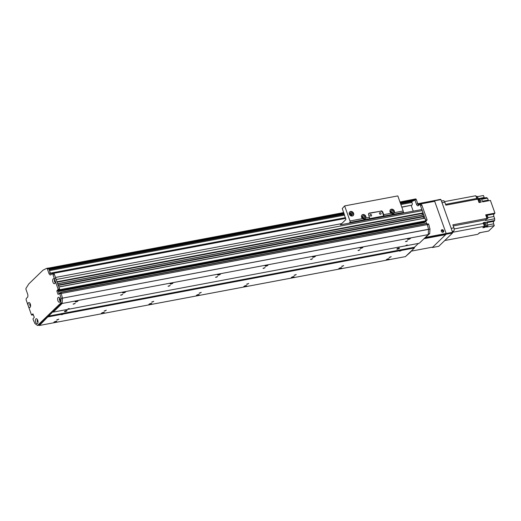 <?xml version="1.0" encoding="UTF-8"?>
<svg xmlns="http://www.w3.org/2000/svg" width="521" height="521" viewBox="0 0 521 521"><rect width="100%" height="100%" fill="white"/><g stroke="black" fill="none" stroke-linecap="round" stroke-linejoin="round"><path stroke-width="0.78" d="M422.792 213.376L57.154 282.161L422.792 213.376L423.104 212.881L422.303 210.621A1.661 0.814 -100.7 0 0 421.326 209.631L340.454 224.818M422.355 215.049A1.192 0.58 79.3 0 1 422.414 213.447M423.983 216.632L58.313 285.423L423.957 216.645L424.27 216.15L423.723 214.795L57.688 283.665L423.723 214.795M423.521 218.319A1.192 0.58 79.3 0 1 423.58 216.716M425.592 221.425L425.924 220.8L424.889 218.065L58.847 286.921M59.544 290.288L425.637 221.418L59.518 290.301L59.83 289.676L58.788 286.934M424.556 222.408L424.452 221.646M53.201 312.125L62.149 303.483L62.461 298.253L62.194 302.766L38.964 325.195L39.368 325.488L52.797 311.838L53.201 312.125L67.248 309.481L68.713 308.588L69.332 308.653L68.596 309.227L405.325 245.879L406.797 244.987L407.415 245.046L406.68 245.625L419.294 243.255L428.249 234.613L428.549 229.286A77.551 37.929 -100.7 0 0 427.285 224.616L426.751 223.405L60.697 292.281M48.355 316.123L414.455 247.254L418.428 243.418L414.455 247.254L414.41 247.97L405.462 256.612L39.368 325.488M62.149 303.483L428.249 234.613M406.093 241.607L405.475 241.542L407.63 240.78L406.093 241.607M409.604 238.214A1.524 0.41 -19.6 0 1 410.431 238.292A1.524 0.41 -19.6 0 1 409.135 239.185A1.524 0.41 -19.6 0 1 407.559 239.315A1.524 0.41 -19.6 0 1 408.164 238.722A1.524 0.41 -19.6 0 1 409.604 238.214M362.121 247.143A1.524 0.41 -19.6 0 1 362.948 247.221A1.524 0.41 -19.6 0 1 361.646 248.12A1.524 0.41 -19.6 0 1 360.076 248.243A1.524 0.41 -19.6 0 1 360.682 247.657A1.524 0.41 -19.6 0 1 362.121 247.143M314.638 256.078A1.524 0.41 -19.6 0 1 315.465 256.156A1.524 0.41 -19.6 0 1 314.163 257.048A1.524 0.41 -19.6 0 1 312.593 257.179A1.524 0.41 -19.6 0 1 313.199 256.586A1.524 0.41 -19.6 0 1 314.638 256.078M267.156 265.013A1.524 0.41 -19.6 0 1 267.983 265.091A1.524 0.41 -19.6 0 1 266.68 265.984A1.524 0.41 -19.6 0 1 265.111 266.114A1.524 0.41 -19.6 0 1 265.717 265.521A1.524 0.41 -19.6 0 1 267.156 265.013M219.673 273.942A1.524 0.41 -19.6 0 1 220.494 274.02A1.524 0.41 -19.6 0 1 219.198 274.919A1.524 0.41 -19.6 0 1 217.628 275.042A1.524 0.41 -19.6 0 1 218.234 274.456A1.524 0.41 -19.6 0 1 219.673 273.942M172.19 282.877A1.524 0.41 -19.6 0 1 173.011 282.955A1.524 0.41 -19.6 0 1 171.715 283.847A1.524 0.41 -19.6 0 1 170.146 283.978A1.524 0.41 -19.6 0 1 170.745 283.385A1.524 0.41 -19.6 0 1 172.19 282.877M124.708 291.806A1.524 0.41 -19.6 0 1 125.528 291.89A1.524 0.41 -19.6 0 1 124.232 292.782A1.524 0.41 -19.6 0 1 122.663 292.913A1.524 0.41 -19.6 0 1 123.262 292.32A1.524 0.41 -19.6 0 1 124.708 291.806M77.225 300.741A1.524 0.41 -19.6 0 1 78.046 300.819A1.524 0.41 -19.6 0 1 76.75 301.718A1.524 0.41 -19.6 0 1 75.174 301.841A1.524 0.41 -19.6 0 1 75.779 301.255A1.524 0.41 -19.6 0 1 77.225 300.741M358.611 250.536L357.992 250.477L360.148 249.709L358.611 250.536M311.128 259.471L310.509 259.412L312.665 258.644L311.128 259.471M263.646 268.4L263.027 268.341L265.182 267.573L263.646 268.4M216.163 277.335L215.538 277.276L217.7 276.508L216.163 277.335M168.674 286.27L168.055 286.211L170.217 285.443L168.674 286.27M121.191 295.199L120.572 295.14L122.728 294.372L121.191 295.199M73.708 304.134L73.09 304.075L75.245 303.307L73.708 304.134M60.208 300.239A0.899 0.436 79.3 0 1 59.935 299.692L59.765 299.705M57.277 320.005L56.659 319.946L58.814 319.178L57.277 320.005M104.76 311.07L104.141 311.011L106.297 310.242L104.76 311.07M152.243 302.141L151.624 302.082L153.78 301.314L152.243 302.141M199.725 293.206L199.107 293.147L201.262 292.379L199.725 293.206M247.208 284.271L246.589 284.212L248.745 283.444L247.208 284.271M294.697 275.342L294.072 275.283L296.234 274.515L294.697 275.342M342.18 266.407L341.555 266.348L343.717 265.58L342.18 266.407M55.903 321.333A1.524 0.41 -19.6 0 1 56.73 321.411A1.524 0.41 -19.6 0 1 55.428 322.304A1.524 0.41 -19.6 0 1 53.858 322.434A1.524 0.41 -19.6 0 1 54.464 321.841A1.524 0.41 -19.6 0 1 55.903 321.333M103.386 312.398A1.524 0.41 -19.6 0 1 104.213 312.476A1.524 0.41 -19.6 0 1 102.911 313.368A1.524 0.41 -19.6 0 1 101.341 313.499A1.524 0.41 -19.6 0 1 101.947 312.906A1.524 0.41 -19.6 0 1 103.386 312.398M150.869 303.463A1.524 0.41 -19.6 0 1 151.696 303.541A1.524 0.41 -19.6 0 1 150.4 304.44A1.524 0.41 -19.6 0 1 148.824 304.564A1.524 0.41 -19.6 0 1 149.429 303.977A1.524 0.41 -19.6 0 1 150.869 303.463M198.351 294.534A1.524 0.41 -19.6 0 1 199.178 294.612A1.524 0.41 -19.6 0 1 197.882 295.505A1.524 0.41 -19.6 0 1 196.306 295.635A1.524 0.41 -19.6 0 1 196.912 295.042A1.524 0.41 -19.6 0 1 198.351 294.534M245.84 285.599A1.524 0.41 -19.6 0 1 246.661 285.677A1.524 0.41 -19.6 0 1 245.365 286.576A1.524 0.41 -19.6 0 1 243.789 286.7A1.524 0.41 -19.6 0 1 244.395 286.107A1.524 0.41 -19.6 0 1 245.84 285.599M293.323 276.664A1.524 0.41 -19.6 0 1 294.144 276.749A1.524 0.41 -19.6 0 1 292.848 277.641A1.524 0.41 -19.6 0 1 291.278 277.765A1.524 0.41 -19.6 0 1 291.877 277.179A1.524 0.41 -19.6 0 1 293.323 276.664M340.806 267.735A1.524 0.41 -19.6 0 1 341.626 267.814A1.524 0.41 -19.6 0 1 340.33 268.706A1.524 0.41 -19.6 0 1 338.761 268.836A1.524 0.41 -19.6 0 1 339.36 268.243A1.524 0.41 -19.6 0 1 340.806 267.735M388.288 258.8A1.524 0.41 -19.6 0 1 389.115 258.878A1.524 0.41 -19.6 0 1 387.813 259.777A1.524 0.41 -19.6 0 1 386.243 259.901A1.524 0.41 -19.6 0 1 386.849 259.315A1.524 0.41 -19.6 0 1 388.288 258.8M59.537 293.303L60.918 293.03L61.185 293.492L60.651 292.274L60.456 293.115M53.207 273.597A1.661 0.814 79.3 0 1 53.442 273.473A1.661 0.814 79.3 0 1 54.412 274.463L59.563 288.921L58.293 290.816L59.257 293.512L58.385 290.392L59.16 289.65L59.518 290.301M58.157 285.234L57.629 283.665M56.997 281.965L56.203 279.49A1.661 0.814 -100.7 0 0 55.233 278.501M401.795 250.347L399.705 251.181L401.144 250.067L401.795 250.347L414.41 247.97M63.712 313.948L61.621 314.782L63.061 313.668L63.712 313.948L400.441 250.601M48.316 316.846L62.357 314.202M389.662 257.478L389.044 257.413L391.199 256.645L389.662 257.478M38 321.685A0.899 0.436 79.3 0 1 37.74 320.285M55.128 280.812L54.926 280.852A0.899 0.436 79.3 0 1 54.992 280.291M30.602 305.514A0.899 0.436 79.3 0 1 30.342 304.114M32.979 314.84L33.585 315.361M427.116 224.154L428.444 223.887L428.711 224.349A77.551 37.929 79.3 0 1 429.975 229.019L429.714 233.623L428.288 233.896L428.562 229.377L61.029 298.422A77.551 37.929 -100.7 0 0 59.765 293.759L59.498 293.297L58.033 294.352L56.874 291.083L58.137 289.188L55.076 280.598A2.52 1.231 79.3 0 1 55.024 283.15A2.52 1.231 79.3 0 1 52.947 282.2A2.52 1.231 79.3 0 1 52.855 279.38A2.52 1.231 79.3 0 1 54.249 279.048A2.52 1.231 79.3 0 1 54.835 279.92L55.076 280.598M397.601 249.129A1.387 0.371 -19.6 0 1 396.852 249.058A1.387 0.371 -19.6 0 1 398.031 248.243A1.387 0.371 -19.6 0 1 399.464 248.126A1.387 0.371 -19.6 0 1 398.91 248.667A1.387 0.371 -19.6 0 1 397.601 249.129M65.216 311.662A1.387 0.371 -19.6 0 1 64.467 311.591A1.387 0.371 -19.6 0 1 65.646 310.776A1.387 0.371 -19.6 0 1 67.079 310.659A1.387 0.371 -19.6 0 1 66.525 311.193A1.387 0.371 -19.6 0 1 65.216 311.662M406.68 245.625L405.325 245.879M68.596 309.227L67.248 309.481M403.742 212.939L403.306 211.721M401.834 207.215L411.023 205.32M411.206 205.45L413.238 211.148M50.439 273.323L52.523 272.757M52.706 272.893L52.947 273.564M54.783 279.803A1.244 0.612 -100.7 0 0 54.549 281.503A1.244 0.612 -100.7 0 0 55.239 282.252M54.868 279.985A1.244 0.612 -100.7 0 0 54.881 281.438A1.244 0.612 -100.7 0 0 55.252 282.05M37.532 319.783A1.244 0.612 -100.7 0 0 37.297 321.477A1.244 0.612 -100.7 0 0 37.994 322.225M35.695 322.18A2.52 1.231 79.3 0 1 35.61 319.353A2.52 1.231 79.3 0 1 37.004 319.021A2.52 1.231 79.3 0 1 37.773 323.124A2.52 1.231 79.3 0 1 35.695 322.18M37.616 319.966A1.244 0.612 -100.7 0 0 37.636 321.418A1.244 0.612 -100.7 0 0 38 322.024M59.739 298.331A1.244 0.612 -100.7 0 0 59.505 300.031A1.244 0.612 -100.7 0 0 60.195 300.78M57.903 300.728A2.52 1.231 79.3 0 1 57.818 297.908A2.52 1.231 79.3 0 1 59.205 297.576A2.52 1.231 79.3 0 1 59.98 301.679A2.52 1.231 79.3 0 1 57.903 300.728M59.824 298.513A1.244 0.612 -100.7 0 0 59.837 299.972A1.244 0.612 -100.7 0 0 60.208 300.578M30.133 303.613A1.244 0.612 -100.7 0 0 29.899 305.313A1.244 0.612 -100.7 0 0 30.589 306.055M28.336 305.99L28.186 305.658A2.52 1.231 79.3 0 1 28.264 303.066A2.52 1.231 79.3 0 1 29.599 302.851A2.52 1.231 79.3 0 1 30.374 306.954A2.52 1.231 79.3 0 1 28.427 306.335L28.336 305.99M30.218 303.795A1.244 0.612 -100.7 0 0 30.231 305.247A1.244 0.612 -100.7 0 0 30.602 305.86M54.835 279.92L52.986 274.73A1.661 0.814 -100.7 0 0 52.015 273.74A1.661 0.814 -100.7 0 0 51.787 273.864L50.895 274.723A2.768 1.355 79.3 0 1 50.511 274.932A2.768 1.355 79.3 0 1 48.889 273.278L47.365 269.005A1.107 0.541 -100.7 0 0 46.721 268.348A1.107 0.541 -100.7 0 0 46.649 268.367L43.009 270.178L28.798 283.899L26.063 288.25A1.107 0.541 -100.7 0 0 26.05 289.598L27.574 293.87A2.768 1.355 79.3 0 1 27.359 297.458L26.467 298.312A1.661 0.814 -100.7 0 0 26.337 300.467L28.186 305.658M28.427 306.335L31.488 314.925L32.947 313.87L34.275 317.302L33.031 318.839L33.116 319.497A77.551 37.929 -100.7 0 0 34.972 323.593L37.538 325.469L60.768 303.033L61.042 298.513M38.964 325.195L37.538 325.469M62.194 302.766L60.768 303.033M59.765 293.759L61.185 293.492A77.551 37.929 79.3 0 1 62.455 298.155L428.549 229.286A77.551 37.929 -100.7 0 0 427.285 224.616L427.018 224.154M46.792 268.341L48.075 268.1A1.107 0.541 79.3 0 1 48.147 268.081A1.107 0.541 79.3 0 1 48.792 268.738L50.316 273.011A2.768 1.355 -100.7 0 0 51.208 274.424M425.637 220.409L420.512 205.593A1.661 0.814 -100.7 0 0 419.535 204.603A1.661 0.814 -100.7 0 0 419.307 204.727L418.415 205.58A2.768 1.355 79.3 0 1 418.037 205.788A2.768 1.355 79.3 0 1 416.409 204.141L414.892 199.869A1.107 0.541 -100.7 0 0 414.241 199.204A1.107 0.541 -100.7 0 0 414.169 199.23L399.972 201.985L413.908 199.367L414.299 200.37L411.903 201.555L411.883 202.454A1.661 0.814 79.3 0 1 412.28 204.147A1.661 0.814 79.3 0 1 411.733 205.183A1.661 0.814 79.3 0 1 411.714 205.189L401.776 207.052L411.733 205.183M345.521 217.641L50.374 273.16L345.521 217.641M345.775 218.358L52.908 273.453M341.698 223.613L55.48 277.459M349.109 223.216L349.917 222.434A1.107 0.541 -100.7 0 0 350.001 221.002L344.628 205.912L342.277 208.524L345.905 219.549L340.415 224.851M353.023 215.694A2.494 2.071 46 0 0 352.626 212.633A2.494 2.071 46 0 0 349.584 212.125M352.274 216.013A2.494 2.071 -134 0 1 349.598 214.698A2.494 2.071 -134 0 1 349.741 211.956A2.494 2.071 -134 0 1 352.958 212.314A2.494 2.071 -134 0 1 353.205 215.544A2.494 2.071 -134 0 1 352.274 216.013M350.698 212.835A1.361 1.133 46 0 0 350.327 214.854A1.361 1.133 46 0 0 352.163 213.551A1.361 1.133 46 0 0 350.698 212.835M365.228 218.794A2.494 2.071 46 0 0 364.889 215.72A2.494 2.071 46 0 0 361.821 215.193M364.361 219.224L362.655 218.618A2.494 2.071 -134 0 1 361.978 215.017A2.494 2.071 -134 0 1 364.882 215.088A2.494 2.071 -134 0 1 365.84 218.019L364.361 219.224M363.814 218.371A1.361 1.133 46 0 0 364.186 216.352A1.361 1.133 46 0 0 362.356 217.654A1.361 1.133 46 0 0 363.814 218.371M393.72 213.434A2.494 2.071 46 0 0 393.375 210.36A2.494 2.071 46 0 0 390.314 209.833M392.854 213.864L391.141 213.258A2.494 2.071 -134 0 1 390.47 209.657A2.494 2.071 -134 0 1 393.375 209.729A2.494 2.071 -134 0 1 394.325 212.659L392.854 213.864M392.306 213.011A1.361 1.133 46 0 0 392.678 210.992A1.361 1.133 46 0 0 390.841 212.294A1.361 1.133 46 0 0 392.306 213.011M344.628 205.912L397.81 195.909L403.182 210.998A1.107 0.541 79.3 0 1 403.098 212.431L402.29 213.213M383.71 215.987L382.466 212.49L382.818 212.145L383.717 214.659A1.107 0.541 79.3 0 1 383.71 215.987L369.467 218.67A1.107 0.541 -100.7 0 0 369.467 217.342L368.575 214.821A1.661 1.381 46 0 1 369.461 213.05L380.499 211.246L369.102 213.389A1.661 1.381 46 0 0 368.686 213.551M349.891 213.844A1.146 0.951 -134 0 1 351.323 215.323M349.923 213.584A1.361 1.133 46 0 0 349.917 213.584A1.361 1.133 46 0 1 351.584 215.31M382.818 212.145A1.661 1.381 46 0 0 380.858 210.901M382.466 212.49A1.661 1.381 46 0 0 380.499 211.246M379.978 212.62A0.899 0.742 46 0 0 379.731 213.955A0.899 0.742 46 0 0 380.942 213.096A0.899 0.742 46 0 0 379.978 212.62M370.483 214.411A0.899 0.742 46 0 0 370.236 215.74A0.899 0.742 46 0 0 371.447 214.88A0.899 0.742 46 0 0 370.483 214.411M391.981 213.024A1.244 1.035 46 0 0 390.62 211.617M390.62 211.487A1.361 1.133 -134 0 1 392.111 213.03M363.489 218.384A1.244 1.035 46 0 0 362.128 216.977M362.128 216.847A1.361 1.133 -134 0 1 363.625 218.39M411.108 251.168L432.788 247.084L445.67 234.645L445.637 233.727M445.715 233.929L424.895 237.843M423.983 238.729L445.67 234.645M441.235 231.031A0.899 0.742 -134 0 1 442.798 231.259A0.899 0.742 -134 0 1 442.368 232.21M434.117 200.526L434.521 200.813L440.929 199.608L440.525 199.322L433.967 200.676M440.929 199.608L452.567 232.294L446.158 233.499L446.113 234.216L432.345 247.514L431.968 247.241M446.113 234.216L452.528 233.011L452.567 232.294L484.367 226.316A210.497 102.95 -100.7 0 0 483.462 223.431A2.657 1.302 79.3 0 1 483.273 222.643L485.409 222.239L484.53 223.092A1.941 0.951 79.3 0 0 484.217 223.73L483.592 223.848M452.528 233.011L438.754 246.309L432.345 247.514M434.521 200.813L446.158 233.499M409.994 252.236L410.548 252.131A1.661 0.814 -100.7 0 0 410.848 251.415M410.548 252.131L405.931 256.163M414.319 199.204L415.595 198.963A1.107 0.541 79.3 0 1 415.667 198.937A1.107 0.541 79.3 0 1 416.312 199.602L417.835 203.874A2.768 1.355 -100.7 0 0 418.728 205.287M420.734 204.46A1.661 0.814 79.3 0 1 420.961 204.33A1.661 0.814 79.3 0 1 421.932 205.32L427.083 219.777L425.839 221.321L426.452 223.457M429.714 233.623L425.097 237.654M424.993 237.758L425.423 237.674A1.661 0.814 -100.7 0 0 425.65 237.55M429.988 229.11L428.562 229.377L429.975 229.019M427.285 224.616L61.185 293.492L428.711 224.349M443.176 232.151A1.387 1.153 46 0 0 441.32 230.23M441.287 231.2A1.387 1.153 -134 0 1 443.299 230.178A1.387 1.153 -134 0 1 443.436 231.969A1.387 1.153 -134 0 1 441.287 231.2M418.083 204.44L434.696 201.321A1.107 0.541 -100.7 0 0 434.052 200.657A1.107 0.541 -100.7 0 0 433.895 200.741M434.696 201.321L445.976 232.998A0.554 0.462 -134 0 1 445.683 233.59L425.898 237.315M445.683 233.59L445.24 234.02A0.554 0.462 46 0 0 445.442 233.916L445.891 233.486M445.24 234.02L425.39 237.68M442.029 202.702L444.791 202.181A2.494 1.218 -100.7 0 0 443.332 200.696L441.443 201.047M444.791 202.181L445.859 205.163L477.816 199.152L478.252 200.383A1.635 0.801 79.3 0 1 478.415 200.839L479.027 202.552L481.163 202.148L479.952 198.755L481.371 198.481L482.583 201.881L490.417 200.409L494.95 213.135L494.064 213.988A1.941 0.951 79.3 0 0 493.908 216.502L494.716 218.768A2.657 1.302 79.3 0 0 494.67 220.494L493.791 221.347L486.985 222.63M444.543 201.614L475.764 195.74A210.497 102.95 -100.7 0 1 476.845 198.449A2.657 1.302 79.3 0 0 477.275 199.256M477.412 196.651L483.455 195.512L484.172 197.524L477.939 198.696M484.367 226.316L482.869 227.762L485.005 227.364L486.503 225.912L487.93 225.645A210.497 102.95 -100.7 0 0 487.024 222.76A2.657 1.302 79.3 0 1 486.835 221.972L494.67 220.494M478.832 202.005A1.635 0.801 -100.7 0 0 477.972 199.602M478.415 200.839L478.252 200.383M494.95 213.135L485.689 214.873L486.953 218.423L452.86 224.838L453.928 227.827L451.16 228.341M477.835 199.211L479.841 198.833M481.397 198.54L486.575 197.57A2.657 1.302 79.3 0 0 487.526 198.149L488.236 200.149L482.361 201.256M481.651 199.256L487.526 198.149M484.374 197.98A1.941 0.951 79.3 0 1 484.172 197.524M487.721 224.974L493.634 223.861A1.941 0.951 79.3 0 1 493.791 221.347M493.634 223.861L494.266 225.619L488.646 231.044L479.385 232.789L477.816 234.3L444.745 240.526M488.535 200.761A1.941 0.951 79.3 0 1 488.236 200.149M487.93 225.645L486.432 227.097L494.266 225.619M452.534 232.21L453.732 231.05A2.494 1.218 -100.7 0 0 453.928 227.827M483.664 227.006A1.635 0.801 -100.7 0 0 483.84 227.013A1.635 0.801 -100.7 0 0 484.328 226.355M484.348 226.244A1.635 0.801 -100.7 0 0 483.612 223.9M484.1 226.85L484.764 226.726A1.524 0.742 -100.7 0 0 484.979 226.609A1.524 0.742 -100.7 0 0 485.168 224.864A1.524 0.742 -100.7 0 0 484.204 223.73M484.777 226.726L485.005 227.364M494.716 218.768L485.461 220.507A2.657 1.302 79.3 0 1 485.793 219.816A210.497 102.95 -100.7 0 0 486.953 218.423M485.409 222.239A2.657 1.302 -100.7 0 0 485.598 223.034A210.497 102.95 79.3 0 1 486.503 225.912M486.666 217.615A1.661 0.814 -100.7 0 0 486.171 216.222M486.464 219.035L486.451 219.035A1.635 0.801 -100.7 0 0 486.464 219.035A1.635 0.801 -100.7 0 0 486.686 218.911A1.635 0.801 -100.7 0 0 486.933 218.449M486.946 218.397A1.635 0.801 -100.7 0 0 486.816 216.795A1.635 0.801 -100.7 0 0 486.028 215.824M486.725 218.872L487.389 218.748A1.524 0.742 -100.7 0 0 487.604 218.631A1.524 0.742 -100.7 0 0 487.793 216.879A1.524 0.742 -100.7 0 0 486.829 215.753L486.165 215.876M478.832 233.323A1.635 0.801 -100.7 0 0 479.014 233.213A1.635 0.801 -100.7 0 0 479.157 233.004M479.053 233.174L479.717 233.05A1.524 0.742 -100.7 0 0 479.926 232.933A1.524 0.742 -100.7 0 0 480.102 232.653M478.923 199.53A210.497 102.95 79.3 0 1 479.952 198.755M476.722 198.143A1.661 0.814 -100.7 0 0 476.207 196.847M477.054 198.898A1.635 0.801 -100.7 0 0 476.064 196.489M477.79 199.159A1.524 0.742 -100.7 0 0 477.822 197.407A1.524 0.742 -100.7 0 0 476.904 196.424L476.24 196.547M479.02 202.532L479.248 202.493A1.524 0.742 -100.7 0 0 479.457 202.376A1.524 0.742 -100.7 0 0 479.646 200.624A1.524 0.742 -100.7 0 0 478.688 199.497L478.017 199.621M424.628 222.597L58.528 291.467M58.528 291.265L424.628 222.395M58.534 291.063L424.628 222.193M58.372 290.607L424.465 221.738M58.385 290.392L59.42 290.197M59.804 290.034L425.904 221.158M59.83 289.676L425.924 220.8M58.886 287.032L424.986 218.162M58.853 286.934L424.862 218.078M58.241 285.221L424.257 216.365M58.17 285.02L424.27 216.15M57.727 283.763L423.82 214.893M57.154 282.154L422.818 213.363M57.082 281.952L423.091 213.096M57.01 281.75L423.104 212.881M56.203 279.49L422.303 210.621M60.814 292.437L426.914 223.568M59.563 288.921L58.137 289.188M54.412 274.463L52.986 274.73M62.455 298.155L61.029 298.422M61.081 293.193L59.654 293.46M58.469 294.274L58.033 294.352M58.293 290.816L56.874 291.083M58.319 290.457L56.893 290.725M59.537 289.279L58.111 289.546M50.316 273.011L48.889 273.278M48.792 268.738L47.365 269.005M33.116 314.801L31.69 315.068M48.668 268.465L343.847 212.939M400.102 202.356L414.234 199.699M414.338 199.999L400.213 202.656M343.951 213.239L48.805 268.764M414.299 200.37L400.336 202.995M344.075 213.577L48.922 269.103M411.903 201.555L400.577 203.685M344.322 214.274L49.169 269.793M411.883 202.454L400.877 204.525M344.622 215.108L49.469 270.633M343.717 212.575L48.381 268.133L343.717 212.568M362.655 218.618L350.001 221.002M403.098 212.431L349.917 222.434M403.182 210.998L394.325 212.659M391.141 213.258L383.717 214.659M369.467 217.342L365.84 218.019M369.102 213.389L369.461 213.05M420.512 205.593L421.932 205.32M425.657 220.044L427.083 219.777M414.892 199.869L416.312 199.602M416.409 204.141L417.835 203.874M425.774 220.383L427.064 220.136M424.53 221.92L425.82 221.679M427.181 224.323L428.607 224.056M445.559 204.336L476.845 198.449M453.732 231.05L452.228 231.337M483.423 223.301L484.53 223.092M487.024 222.76L485.598 223.034M454.182 228.94L483.462 223.431M485.793 219.816L453.25 225.938M487.897 217.635L493.908 216.502M485.924 215.518L494.064 213.988M423.957 216.645L58.319 285.43M426.751 223.405L60.651 292.274M59.498 293.297L60.918 293.03M52.015 273.74L53.442 273.473M46.721 268.348L48.147 268.081M31.651 315.088L33.077 314.821M415.667 198.937L414.241 199.204M420.961 204.33L419.535 204.603M428.444 223.887L427.116 224.141M434.052 200.657L417.783 203.718"/></g></svg>
